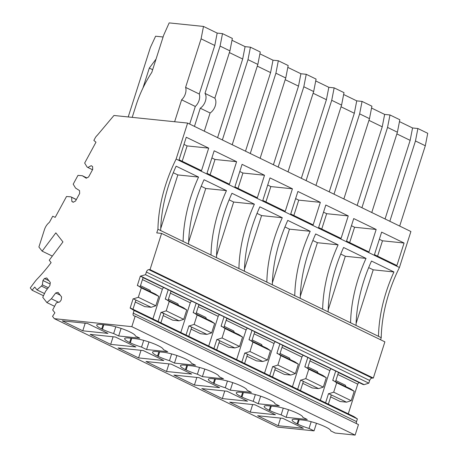 <?xml version="1.0" encoding="UTF-8"?>
<svg xmlns="http://www.w3.org/2000/svg" width="458" height="458" viewBox="0 0 458 458"><rect width="100%" height="100%" fill="white"/><g stroke="black" fill="none" stroke-linecap="round" stroke-linejoin="round"><path stroke-width="0.69" d="M168.086 300.248L171.017 291.048L143.056 277.663M188.793 336.378L191.725 327.184L188.954 325.838L206.97 334.397L200.621 333.745L191.106 329.119M216.703 349.935L219.64 340.741L216.869 339.395L234.88 347.954L228.536 347.296L219.021 342.676M244.618 363.492L247.549 354.297L244.778 352.952L262.795 361.505L256.446 360.852L246.931 356.232M272.527 377.043L275.458 367.848L272.687 366.503L290.704 375.062L284.361 374.409L274.846 369.789M300.437 390.6L303.373 381.405L300.603 380.06L318.619 388.619L312.27 387.966L302.755 383.34M328.352 404.156L331.283 394.962L328.512 393.617L346.529 402.176L340.185 401.517L330.665 396.897M132.969 309.27L135.9 300.076L133.129 298.731L151.146 307.284L144.802 306.631L135.282 302.011M168.246 289.702L165.258 299.068L183.274 307.621L186.732 309.952L183.732 319.352L179.061 320.84L161.548 312.333L166.22 310.845L183.732 319.352M163.197 315.568L172.712 320.188L179.061 320.84M178.454 305.28L177.922 303.872L168.401 299.251M186.732 309.952L169.22 301.444L166.22 310.845M165.762 299.12L169.22 301.444M158.107 321.476L161.044 312.282L163.815 313.627L160.878 322.821M161.044 312.282L161.548 312.333M191.37 301.038L190.265 302.812L180.796 332.497M206.97 334.397L211.642 332.909L214.642 323.508L211.19 321.178L193.173 312.619L196.161 303.259L170.966 291.219M151.146 307.284L155.823 305.795L158.823 296.395L155.365 294.07L137.348 285.511L140.337 276.151L145.518 274.714L146.371 272.029A2.742 1.723 115.9 0 1 148.821 269.636L372.114 378.079A2.742 1.723 115.9 0 0 369.669 380.472L368.81 383.157L364.139 384.646L363.125 384.537L338.439 372.549M346.529 402.176L351.206 400.681L354.206 391.281L350.748 388.957L332.731 380.398L335.72 371.037L310.524 358.998M318.619 388.619L323.291 387.13L326.291 377.73L322.838 375.4L304.822 366.841L307.81 357.48L282.615 345.441M290.704 375.062L295.381 373.573L298.381 364.173L294.923 361.843L276.907 353.29L279.895 343.924L254.7 331.884M262.795 361.505L267.466 360.017L270.466 350.616L267.014 348.292L248.997 339.733L251.986 330.373L226.79 318.327M234.88 347.954L239.557 346.46L242.557 337.059L239.099 334.735L221.082 326.176L224.071 316.816L198.881 304.776M76.314 199.625L70.818 196.831L66.513 196.499L55.195 217.361L52.727 216.222L49.722 221.764A2.359 1.483 115.9 0 1 48.954 222.725A10.173 6.401 115.9 0 0 44.449 229.641L38.901 247.011L42.136 251.144L55.842 232.853L62.946 241.927L49.235 260.218L51.107 262.611A125.297 78.822 115.9 0 1 37.35 278.836A23.495 14.776 115.9 0 0 34.774 281.876L30.262 287.899L32.066 290.206L34.751 287.063L36.955 289.885L41.449 286.078L42.365 284.859L42.938 280.514L44.42 278.533L46.762 277.943L50.311 282.477L49.911 285.546L45.565 291.34L42.749 297.288L46.882 302.572L51.376 298.765L55.721 292.971L58.057 292.381L61.612 296.916L61.206 299.984L59.723 301.965L56.408 302.807L52.676 309.974L54.897 312.808L52.533 316.352L54.347 318.671L131.824 326.657L135.184 316.14L134.062 315.883A2.742 1.723 115.9 0 1 133.833 315.797A2.742 1.723 115.9 0 1 133.249 313.152L134.108 310.472L130.141 308.091L133.129 298.731M97.245 135.333L113.945 115.479L187.614 123.076L176.13 159.052L399.428 267.495L410.906 231.519L187.614 123.076M194.45 126.391L200.255 108.197L210.108 112.983L204.302 131.177M214.836 98.172L204.984 93.386L220.08 46.086L222.502 33.634L232.355 38.415L229.933 50.872L214.836 98.172A9.395 5.908 115.9 0 1 210.108 112.983M132.202 117.362L135.997 105.472A86.373 54.336 115.9 0 1 151.816 72.347L163.655 35.237L169.168 22.9L203.495 26.438L201.085 38.827L214.768 45.474L217.178 33.085L203.495 26.438M174.624 121.736L181.62 99.815L195.303 106.462L189.681 124.078M201.085 38.827L185.587 87.381A9.395 5.908 115.9 0 1 181.62 99.815M185.587 87.381L199.27 94.022L214.768 45.474M199.27 94.022A9.395 5.908 115.9 0 1 195.303 106.462M204.984 93.386A9.395 5.908 115.9 0 1 200.255 108.197M222.502 33.634L217.178 33.085M222.365 139.948L247.99 59.643L257.843 64.429L232.212 144.734M247.99 59.643L250.417 47.191L260.264 51.972L257.843 64.429M217.59 137.635L242.677 59.03L245.087 46.642L231.994 40.281M229.389 52.573L242.677 59.03M250.417 47.191L245.087 46.642M250.274 153.504L275.905 73.2L285.752 77.986L260.127 158.291M275.905 73.2L278.327 60.742L288.179 65.528L285.752 77.986M245.505 151.186L270.586 72.587L273.002 60.193L259.904 53.832M257.299 66.129L270.586 72.587M278.327 60.742L273.002 60.193M278.183 167.061L303.814 86.757L313.667 91.537L288.036 171.842M303.814 86.757L306.242 74.299L316.089 79.085L313.667 91.537M273.415 164.743L298.501 86.138L300.912 73.749L287.819 67.389M285.208 79.686L298.501 86.138M306.242 74.299L300.912 73.749M306.099 180.618L331.724 100.308L341.576 105.094L315.951 185.398M331.724 100.308L334.151 87.856L344.004 92.636L341.576 105.094M301.324 178.299L326.411 99.695L328.827 87.306L315.728 80.946M313.123 93.243L326.411 99.695M334.151 87.856L328.827 87.306M334.008 194.169L359.639 113.865L369.491 118.651L343.861 198.955M359.639 113.865L362.06 101.413L371.913 106.193L369.491 118.651M329.239 191.856L354.326 113.252L356.736 100.863L343.637 94.503M341.033 106.794L354.326 113.252M362.06 101.413L356.736 100.863M361.923 207.726L387.548 127.421L397.401 132.207L371.77 212.512M387.548 127.421L389.976 114.964L399.828 119.75L397.401 132.207M357.148 205.407L382.235 126.809L384.646 114.414L371.553 108.054M368.948 120.351L382.235 126.809M389.976 114.964L384.646 114.414M389.832 221.283L415.463 140.978L425.31 145.758L399.685 226.063M415.463 140.978L417.885 128.521L427.738 133.307L425.31 145.758M385.064 218.964L410.145 140.36L412.561 127.971L399.462 121.61M396.857 133.908L410.145 140.36M417.885 128.521L412.561 127.971M128.211 116.95L150.384 47.472L155.606 36.216L163.1 36.989M156.035 59.116L149.314 68.082L142.953 88.022M152.657 69.702L149.314 68.082M208.693 148.134L201.509 170.651L179.067 159.756L186.257 137.24L208.693 148.134L187.099 145.907L182.198 161.273M187.099 145.907L183.973 144.39M236.603 161.691L229.418 184.208L206.982 173.307L214.167 150.791L236.603 161.691L215.014 159.464L210.108 174.83M215.014 159.464L211.882 157.947M257.333 197.764L234.891 186.864L242.076 164.348L264.518 175.248L257.333 197.764M264.518 175.248L242.923 173.021L238.023 188.387M242.923 173.021L239.797 171.498M285.242 211.315L262.806 200.421L269.991 177.904L292.427 188.799L285.242 211.315M292.427 188.799L270.838 186.578L265.932 201.938M270.838 186.578L267.707 185.055M313.152 224.872L290.716 213.978L297.9 191.461L320.342 202.356L313.152 224.872M320.342 202.356L298.748 200.129L293.841 215.495M298.748 200.129L295.622 198.612M341.067 238.429L318.625 227.529L325.815 205.012L348.252 215.913L341.067 238.429M348.252 215.913L326.657 213.686L321.756 229.052M326.657 213.686L323.531 212.169M368.976 251.986L346.54 241.085L353.725 218.569L376.167 229.469L368.976 251.986M376.167 229.469L354.572 227.242L349.666 242.608M354.572 227.242L351.441 225.72M396.891 265.537L374.449 254.642L381.634 232.126L404.076 243.021L396.891 265.537M404.076 243.021L382.482 240.799L377.581 256.159M382.482 240.799L379.356 239.276M356.106 323.44L373.218 269.819L368.673 267.609M380.564 339.75L381.228 337.678L378.491 336.344A117.403 73.853 115.9 0 1 393.937 271.955L373.218 269.819M393.937 271.955L371.501 261.054A117.403 73.853 115.9 0 0 356.055 325.449L350.582 322.793A117.403 73.853 115.9 0 1 366.028 258.398L345.309 256.262L340.758 254.053M328.197 309.889L345.309 256.262M366.028 258.398L343.586 247.497A117.403 73.853 115.9 0 0 328.14 311.892L322.667 309.236A117.403 73.853 115.9 0 1 338.113 244.841L317.4 242.706L312.848 240.496M300.282 296.332L317.4 242.706M338.113 244.841L315.676 233.946A117.403 73.853 115.9 0 0 300.23 298.335L294.757 295.679A117.403 73.853 115.9 0 1 310.203 231.284L289.485 229.149L284.939 226.939M272.373 282.775L289.485 229.149M310.203 231.284L287.767 220.39A117.403 73.853 115.9 0 0 272.315 284.784L266.842 282.122A117.403 73.853 115.9 0 1 282.294 217.733L261.575 215.598L257.024 213.388M244.458 269.218L261.575 215.598M282.294 217.733L259.852 206.833A117.403 73.853 115.9 0 0 244.406 271.228L238.933 268.571A117.403 73.853 115.9 0 1 254.379 204.176L233.66 202.041L229.114 199.831M216.548 255.667L233.66 202.041M254.379 204.176L231.943 193.276A117.403 73.853 115.9 0 0 216.491 257.671L211.018 255.014A117.403 73.853 115.9 0 1 226.47 190.62L205.751 188.484L201.199 186.274M188.639 242.11L205.751 188.484M226.47 190.62L204.028 179.725A117.403 73.853 115.9 0 0 188.581 244.114L183.108 241.458A117.403 73.853 115.9 0 1 198.554 177.063L177.841 174.927L173.29 172.718M160.724 228.553L177.841 174.927M198.554 177.063L176.118 166.168A117.403 73.853 115.9 0 0 160.672 230.563L157.936 229.235A117.403 73.853 115.9 0 1 176.13 159.052M183.108 241.458L160.672 230.563M211.018 255.014L188.581 244.114M238.933 268.571L216.491 257.671M266.842 282.122L244.406 271.228M294.757 295.679L272.315 284.784M322.667 309.236L300.23 298.335M350.582 322.793L328.14 311.892M378.491 336.344L356.055 325.449M141.556 347.101L146.571 349.534L167.708 351.71L163.26 349.551A16.436 2.857 -162.3 0 0 158.256 345.71L157.575 345.378A16.436 2.857 -162.3 0 0 145.197 340.781A16.436 2.857 -162.3 0 0 135.408 338.697L128.807 338.015A16.436 2.857 -162.3 0 0 124.639 338.599A16.436 2.857 -162.3 0 0 124.628 338.874A16.436 2.857 -162.3 0 0 129.631 342.498L130.312 342.83A16.436 2.857 -162.3 0 0 141.556 347.101L143.709 340.368M146.571 349.534L148.987 341.96M113.647 333.544L118.656 335.977L139.793 338.159L135.35 335.995A16.436 2.857 -162.3 0 0 130.347 332.159L129.66 331.827A16.436 2.857 -162.3 0 0 117.288 327.224A16.436 2.857 -162.3 0 0 107.498 325.146L100.892 324.464A16.436 2.857 -162.3 0 0 96.73 325.048A16.436 2.857 -162.3 0 0 96.718 325.323A16.436 2.857 -162.3 0 0 101.716 328.941L102.403 329.273A16.436 2.857 -162.3 0 0 113.647 333.544L115.794 326.812M118.656 335.977L121.078 328.403M131.824 326.657L355.122 435.1L335.176 433.045L330.733 430.886A16.436 2.857 -162.3 0 0 325.73 427.045L325.043 426.713A16.436 2.857 -162.3 0 0 312.671 422.11A16.436 2.857 -162.3 0 0 302.881 420.032L296.274 419.351A16.436 2.857 -162.3 0 0 292.112 419.934A16.436 2.857 -162.3 0 0 292.101 420.209A16.436 2.857 -162.3 0 0 297.099 423.833L297.786 424.165A16.436 2.857 -162.3 0 0 309.03 428.43L311.177 421.698M316.461 423.289L314.039 430.864L309.03 428.43M253.205 401.322L258.215 403.756L279.351 405.931L274.909 403.773A16.436 2.857 -162.3 0 0 269.905 399.931L269.218 399.599A16.436 2.857 -162.3 0 0 256.846 395.002A16.436 2.857 -162.3 0 0 247.057 392.918L240.45 392.237A16.436 2.857 -162.3 0 0 236.288 392.821A16.436 2.857 -162.3 0 0 236.276 393.096A16.436 2.857 -162.3 0 0 241.274 396.72L241.961 397.052A16.436 2.857 -162.3 0 0 253.205 401.322L255.358 394.59M258.215 403.756L260.636 396.181M225.296 387.766L230.305 390.199L251.442 392.38L246.994 390.216A16.436 2.857 -162.3 0 0 241.99 386.38L241.309 386.048A16.436 2.857 -162.3 0 0 228.931 381.445A16.436 2.857 -162.3 0 0 219.147 379.367L212.541 378.686A16.436 2.857 -162.3 0 0 208.379 379.27A16.436 2.857 -162.3 0 0 208.361 379.545A16.436 2.857 -162.3 0 0 213.365 383.163L214.046 383.495A16.436 2.857 -162.3 0 0 225.296 387.766L227.443 381.033M230.305 390.199L232.721 382.625M281.12 414.874L286.13 417.307L307.266 419.488L302.818 417.33A16.436 2.857 -162.3 0 0 297.815 413.488L297.133 413.156A16.436 2.857 -162.3 0 0 284.756 408.559A16.436 2.857 -162.3 0 0 274.972 406.475L268.365 405.794A16.436 2.857 -162.3 0 0 264.197 406.378A16.436 2.857 -162.3 0 0 264.186 406.652A16.436 2.857 -162.3 0 0 269.19 410.276L269.871 410.608A16.436 2.857 -162.3 0 0 281.12 414.874L283.267 408.141M286.13 417.307L288.546 409.733M169.471 360.652L174.481 363.085L195.618 365.266L191.175 363.108A16.436 2.857 -162.3 0 0 186.171 359.267L185.484 358.935A16.436 2.857 -162.3 0 0 173.107 354.337A16.436 2.857 -162.3 0 0 163.323 352.254L156.716 351.572A16.436 2.857 -162.3 0 0 152.554 352.156A16.436 2.857 -162.3 0 0 152.537 352.431A16.436 2.857 -162.3 0 0 157.541 356.055L158.228 356.387A16.436 2.857 -162.3 0 0 169.471 360.652L171.618 353.92M174.481 363.085L176.897 355.511M197.381 374.209L202.396 376.642L223.527 378.823L219.084 376.665A16.436 2.857 -162.3 0 0 214.081 372.823L213.399 372.491A16.436 2.857 -162.3 0 0 201.022 367.889A16.436 2.857 -162.3 0 0 191.232 365.81L184.631 365.129A16.436 2.857 -162.3 0 0 180.463 365.713A16.436 2.857 -162.3 0 0 180.452 365.988A16.436 2.857 -162.3 0 0 185.45 369.612L186.137 369.944A16.436 2.857 -162.3 0 0 197.381 374.209L199.533 367.476M202.396 376.642L204.812 369.068M278.155 425.7L257.631 415.732L282.826 418.331L303.351 428.299L278.155 425.7L280.582 418.097M250.24 412.143L229.721 402.176L254.911 404.775L275.435 414.742L250.24 412.143L252.667 404.54M222.33 398.586L201.806 388.619L227.002 391.218L247.526 401.185L222.33 398.586L224.758 390.989M194.421 385.035L173.897 375.068L199.087 377.661L219.611 387.628L194.421 385.035L196.843 377.432M166.506 371.478L145.982 361.511L171.178 364.11L191.702 374.077L166.506 371.478L168.933 363.875M138.597 357.921L118.072 347.954L143.268 350.553L163.792 360.52L138.597 357.921L141.018 350.318M110.681 344.364L90.157 334.397L115.353 336.996L135.877 346.964L110.681 344.364L113.109 336.767M82.772 330.813L62.248 320.846L87.444 323.44L107.968 333.407L82.772 330.813L85.199 323.211M220.08 46.086L229.933 50.872M337.821 374.478L357.738 384.147L358.843 382.373M309.911 360.921L329.823 370.591L330.928 368.816M281.996 347.364L301.914 357.034L303.019 355.259M254.087 333.808L274.004 343.483L275.103 341.708M226.178 320.257L246.089 329.926L247.194 328.151M198.262 306.7L218.18 316.369L219.285 314.594M142.438 279.586L162.355 289.261L163.46 287.487M196.316 312.808L205.831 317.428L206.369 318.837M218.18 316.369L208.705 346.053M236.62 359.604L246.089 329.926M224.225 326.359L233.74 330.985L234.278 332.394M264.529 373.161L274.004 343.483M252.14 339.916L261.655 344.536L262.194 345.95M292.439 386.718L301.914 357.034M280.05 353.473L289.565 358.093L290.103 359.501M320.354 400.275L329.823 370.591M307.959 367.03L317.48 371.65L318.012 373.058M348.263 413.826L357.738 384.147M335.874 380.581L345.389 385.207L345.927 386.615M152.88 318.94L162.355 289.261M140.492 285.695L150.006 290.315L150.545 291.729M211.642 332.909L194.129 324.401L189.457 325.89M214.642 323.508L197.129 315.001L194.129 324.401M193.677 312.671L197.129 315.001M239.557 346.46L222.044 337.958L217.367 339.447M242.557 337.059L225.044 328.558L222.044 337.958M221.586 326.228L225.044 328.558M267.466 360.017L249.954 351.509L245.282 353.004M270.466 350.616L252.953 342.115L249.954 351.509M249.501 339.784L252.953 342.115M295.381 373.573L277.869 365.066L273.191 366.555M298.381 364.173L280.869 355.666L277.869 365.066M277.411 353.341L280.869 355.666M323.291 387.13L305.778 378.623L301.106 380.111M326.291 377.73L308.778 369.222L305.778 378.623M305.32 366.892L308.778 369.222M351.206 400.681L333.687 392.18L329.016 393.668M354.206 391.281L336.687 382.779L333.687 392.18M333.235 380.449L336.687 382.779M155.823 305.795L138.31 297.288L133.633 298.782M158.823 296.395L141.31 287.893L138.31 297.288M137.852 285.563L141.31 287.893M140.171 286.691L143.108 277.496L140.337 276.151M335.554 381.577L338.491 372.383L335.72 371.037M307.644 368.02L310.581 358.826L307.81 357.48M279.735 354.469L282.666 345.269L279.895 343.924M251.82 340.912L254.757 331.718L251.986 330.373M223.91 327.356L226.842 318.161L224.071 316.816M195.995 313.799L198.932 304.604L196.161 303.259M148.821 269.636L150.029 269.619L161.588 233.403L156.762 232.904L157.936 229.235M97.176 135.299L95.648 137.102L93.856 140.417L95.98 142.186L84.661 163.048L87.031 166.952L87.867 167.485L91.222 165.687L92.579 166.552L92.711 169.403L88.612 176.96L86.241 178.225L82.28 175.712L77.974 175.38L73.2 184.173L75.57 188.078L79.537 190.591L79.669 193.448L75.57 200.999L73.2 202.27L71.843 201.406L71.654 197.364M325.581 402.811L328.512 393.617M297.666 389.254L300.603 380.06M269.756 375.697L272.687 366.503M241.841 362.146L244.778 352.952M213.932 348.59L216.869 339.395M186.022 335.033L188.954 325.838M314.039 430.864L277.64 427.114L54.347 318.671M355.122 435.1L358.477 424.583L135.184 316.14M356.564 423.656A2.742 1.723 115.9 0 1 356.547 421.595L357.4 418.915L134.108 310.472M368.81 383.157L145.518 274.714M372.114 378.079L373.327 378.062L150.029 269.619M373.327 378.062L384.88 341.845L161.588 233.403M381.228 337.678A117.403 73.853 115.9 0 1 399.428 267.495M92.527 169.746L87.867 167.485M86.82 177.916L82.28 175.712M73.4 202.161L71.843 201.406M76.371 199.528L70.818 196.831M52.327 256.091L42.136 251.144M43.481 295.748L32.066 290.206M44.518 293.555L36.955 289.885M47.357 288.946L41.449 286.078M48.273 287.727L42.365 284.859M50.111 284L42.938 280.514M48.943 280.731L44.42 278.533M54.445 306.242L46.882 302.572M58.572 302.257L51.376 298.765M60.238 295.17L55.721 292.971M364.139 384.646L140.846 276.203M357.4 418.915L353.942 416.585L130.65 308.142M190.265 302.812L170.353 293.143M130.988 338.244L129.631 342.498M130.312 342.83L131.755 338.319M103.073 324.688L101.716 328.941M102.403 329.273L103.84 324.768M298.456 419.574L297.099 423.833M297.786 424.165L299.223 419.654M242.637 392.466L241.274 396.72M241.961 397.052L243.398 392.54M214.722 378.909L213.365 383.163M214.046 383.495L215.489 378.989M270.546 406.017L269.19 410.276M269.871 410.608L271.313 406.097M158.897 351.796L157.541 356.055M158.228 356.387L159.665 351.876M186.812 365.352L185.45 369.612M186.137 369.944L187.574 365.432M133.249 313.152L356.547 421.595M369.669 380.472L146.371 272.029"/></g></svg>
